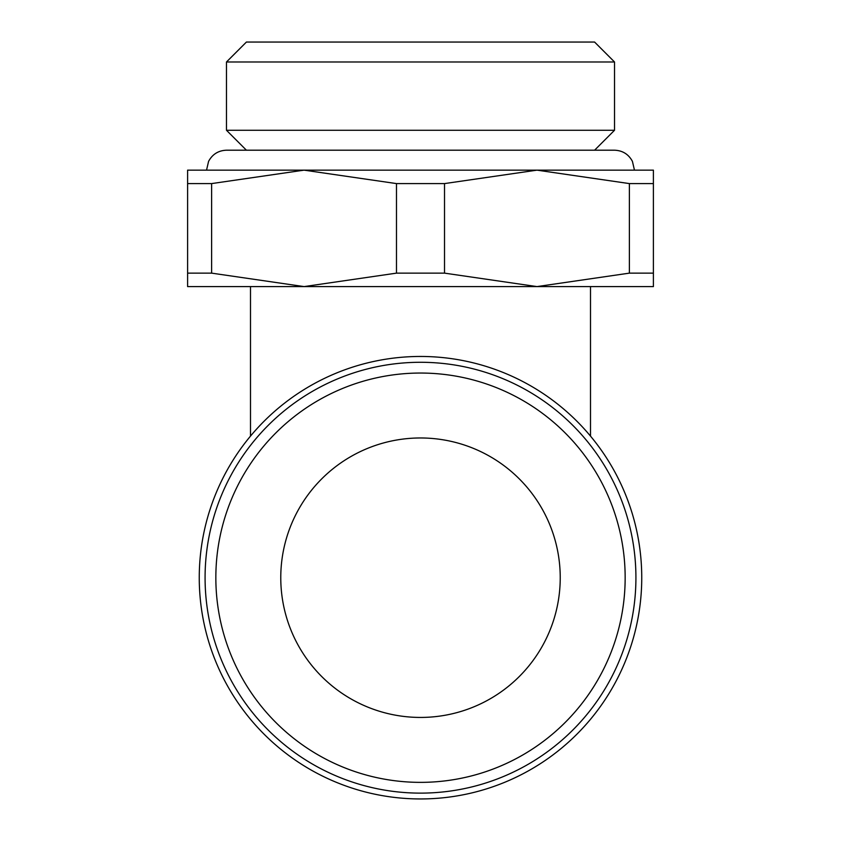 <?xml version="1.0" encoding="UTF-8"?>
<svg xmlns="http://www.w3.org/2000/svg" width="841" height="841" viewBox="0 0 841 841"><rect width="100%" height="100%" fill="white"/><g stroke="black" fill="none" stroke-linecap="round" stroke-linejoin="round"><path stroke-width="1.26" d="M420.5 798.95A221.246 221.246 0 0 0 641.746 577.704A221.246 221.246 0 0 0 420.5 356.458A221.246 221.246 0 0 0 199.254 577.704A221.246 221.246 0 0 0 420.5 798.95M635.922 577.704A215.422 215.422 0 0 0 420.5 362.282A215.422 215.422 0 0 0 205.078 577.704A215.422 215.422 0 0 0 420.5 793.126A215.422 215.422 0 0 0 635.922 577.704A215.422 215.422 0 0 1 420.5 793.126A215.422 215.422 0 0 1 205.078 577.704M396.479 183.59L444.521 183.59L536.947 170.145L304.053 170.145L396.479 183.59L396.479 273.136L304.053 286.592L653.394 286.592L653.394 273.136L629.373 273.136L536.947 286.592L444.521 273.136L396.479 273.136M614.519 61.982L226.481 61.982L246.413 42.05L594.587 42.05L614.519 61.982L614.519 130.271L226.481 130.271L246.413 150.203M280.768 577.704A139.732 139.732 0 0 1 420.5 437.972A139.732 139.732 0 0 1 560.232 577.704A139.732 139.732 0 0 1 420.5 717.436A139.732 139.732 0 0 1 280.768 577.704M187.606 286.592L304.053 286.592L211.627 273.136L187.606 273.136L187.606 286.592M211.627 183.59L304.053 170.145L187.606 170.145L187.606 183.59L211.627 183.59L211.627 273.136M536.947 170.145L629.373 183.59L653.394 183.59L653.394 170.145L536.947 170.145M187.606 183.59L187.606 273.136M444.521 273.136L444.521 183.59M629.373 183.59L629.373 273.136M653.394 273.136L653.394 183.59M625.157 577.704A204.657 204.657 0 0 0 420.5 373.047A204.657 204.657 0 0 0 215.843 577.704A204.657 204.657 0 0 0 420.5 782.361A204.657 204.657 0 0 0 625.157 577.704M250.492 286.592L250.492 436.111M226.481 61.982L226.481 130.271M634.461 170.145L632.421 161.367C628.584 154.25 622.613 150.518 614.519 150.203L226.481 150.203C218.387 150.518 212.416 154.25 208.579 161.367L206.539 170.145M594.587 150.203L614.519 130.271M590.508 286.592L590.508 436.111"/></g></svg>
